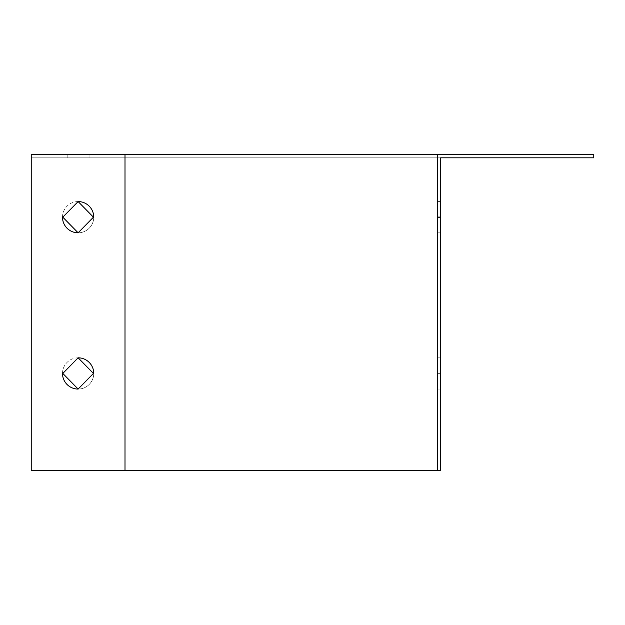 <?xml version="1.0" encoding="UTF-8"?>
<svg xmlns="http://www.w3.org/2000/svg" width="625" height="625" viewBox="0 0 625 625"><rect width="100%" height="100%" fill="white"/><g stroke="black" fill="none" stroke-linecap="round" stroke-linejoin="round"><path stroke-width="0.47" stroke-dasharray="3.12 2.34" d="M89.062 157.812L67.188 157.812L89.062 157.812L89.062 154.688L67.188 154.688L89.062 154.688M125 470.312L125 157.812L125 470.312L440.625 470.312L440.625 157.812L593.75 157.812L593.75 154.688L437.5 154.688L437.5 470.312L440.625 470.312L440.625 157.812L31.25 157.812L440.625 157.812L440.625 470.312L31.25 470.312L31.25 154.688L437.5 154.688L437.5 470.312L31.25 470.312L31.25 157.812L31.25 470.312L125 470.312L125 154.688M437.5 389.062L437.5 357.812L437.5 389.062L437.5 357.812L437.5 389.062L440.625 389.062L440.625 357.812L440.625 389.062L440.625 357.812L440.625 389.062L437.5 389.062M437.5 232.812L437.5 201.562L437.5 232.812L437.5 201.562L437.5 232.812L440.625 232.812L440.625 201.562L440.625 232.812L440.625 201.562L440.625 232.812L437.5 232.812M78.125 389.062L62.5 373.125A15.625 15.625 0 0 1 78.125 357.812L93.75 373.75A15.625 15.625 0 0 1 78.125 389.062L93.75 373.125A15.625 15.625 0 0 0 78.125 357.812L62.5 373.75A15.625 15.625 0 0 0 78.125 389.062A15.625 15.625 0 0 0 93.75 373.75L93.438 373.438M78.125 232.812L62.5 216.875A15.625 15.625 0 0 1 78.125 201.562L93.75 217.5A15.625 15.625 0 0 1 78.125 232.812L93.75 216.875A15.625 15.625 0 0 0 78.125 201.562L62.5 217.5A15.625 15.625 0 0 0 78.125 232.812A15.625 15.625 0 0 0 93.75 217.5L93.438 217.188M437.5 470.312L437.5 154.688M78.125 357.812A15.625 15.625 0 0 0 62.5 373.125L62.813 373.438M78.125 201.562A15.625 15.625 0 0 0 62.5 216.875L62.813 217.188M440.625 217.5L437.5 217.5L440.625 217.5M440.625 201.562L437.5 201.562L440.625 201.562M440.625 216.875L437.5 216.875L440.625 216.875M440.625 373.75L437.5 373.75L440.625 373.75M440.625 357.812L437.5 357.812L440.625 357.812M440.625 373.125L437.5 373.125L440.625 373.125M67.188 154.688L67.188 157.812"/><path stroke-width="0.94" d="M437.5 154.688L593.75 154.688L593.75 157.812L440.625 157.812L440.625 470.312L437.5 470.312L437.5 154.688L31.25 154.688L31.25 470.312L125 470.312L125 154.688M437.5 470.312L125 470.312M78.125 201.562L62.5 217.5A15.625 15.625 0 0 0 78.125 232.812L93.75 216.875A15.625 15.625 0 0 0 78.125 201.562L93.438 217.188M78.125 357.812L62.5 373.75A15.625 15.625 0 0 0 78.125 389.062L93.75 373.125A15.625 15.625 0 0 0 78.125 357.812L93.438 373.438M62.813 373.438L78.125 389.062M62.813 217.188L78.125 232.812"/></g></svg>

